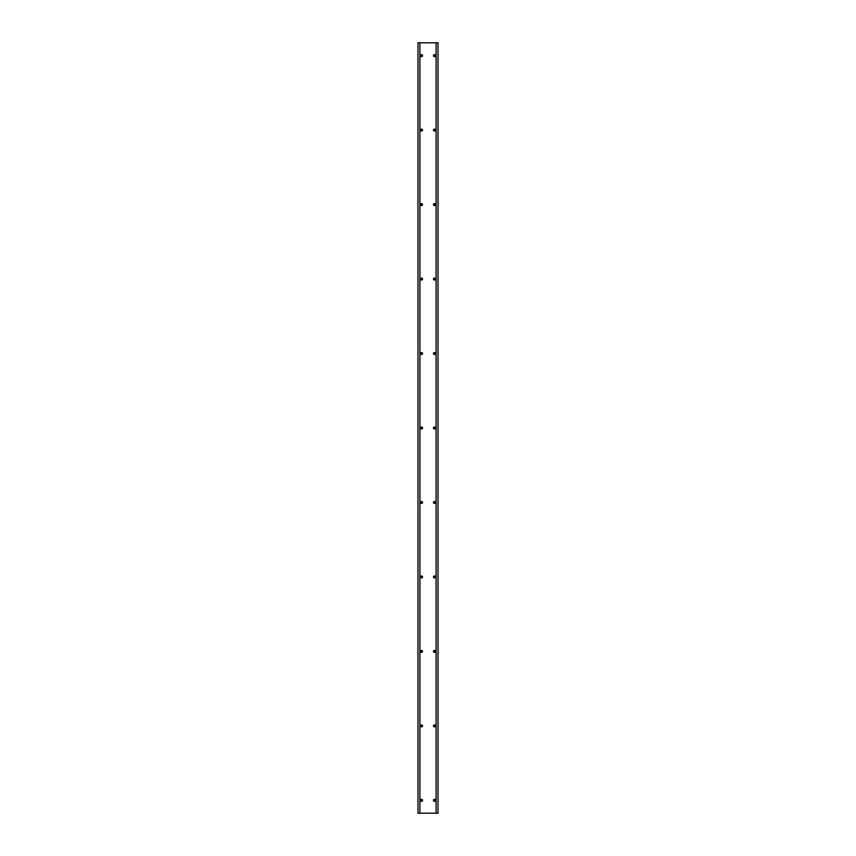 <?xml version="1.0" encoding="UTF-8"?>
<svg xmlns="http://www.w3.org/2000/svg" width="856" height="856" viewBox="0 0 856 856"><rect width="100%" height="100%" fill="white"/><g stroke="black" fill="none" stroke-linecap="round" stroke-linejoin="round"><path stroke-width="1.28" d="M420.617 55.64A0.963 0.963 0 0 1 421.58 54.677A0.963 0.963 0 0 1 422.543 55.64A0.963 0.963 0 0 1 421.58 56.603A0.963 0.963 0 0 1 420.617 55.64M422.222 55.64A0.642 0.642 0 0 0 421.58 54.998A0.642 0.642 0 0 0 420.938 55.64A0.642 0.642 0 0 0 421.58 56.282A0.642 0.642 0 0 0 422.222 55.64M420.617 130.112A0.963 0.963 0 0 1 421.58 129.149A0.963 0.963 0 0 1 422.543 130.112A0.963 0.963 0 0 1 421.58 131.075A0.963 0.963 0 0 1 420.617 130.112M422.222 130.112A0.642 0.642 0 0 0 421.58 129.47A0.642 0.642 0 0 0 420.938 130.112A0.642 0.642 0 0 0 421.58 130.754A0.642 0.642 0 0 0 422.222 130.112M420.617 204.584A0.963 0.963 0 0 1 421.58 203.621A0.963 0.963 0 0 1 422.543 204.584A0.963 0.963 0 0 1 421.58 205.547A0.963 0.963 0 0 1 420.617 204.584M422.222 204.584A0.642 0.642 0 0 0 421.58 203.942A0.642 0.642 0 0 0 420.938 204.584A0.642 0.642 0 0 0 421.58 205.226A0.642 0.642 0 0 0 422.222 204.584M420.617 279.056A0.963 0.963 0 0 1 421.58 278.093A0.963 0.963 0 0 1 422.543 279.056A0.963 0.963 0 0 1 421.58 280.019A0.963 0.963 0 0 1 420.617 279.056M422.222 279.056A0.642 0.642 0 0 0 421.58 278.414A0.642 0.642 0 0 0 420.938 279.056A0.642 0.642 0 0 0 421.58 279.698A0.642 0.642 0 0 0 422.222 279.056M420.617 353.528A0.963 0.963 0 0 1 421.58 352.565A0.963 0.963 0 0 1 422.543 353.528A0.963 0.963 0 0 1 421.58 354.491A0.963 0.963 0 0 1 420.617 353.528M422.222 353.528A0.642 0.642 0 0 0 421.58 352.886A0.642 0.642 0 0 0 420.938 353.528A0.642 0.642 0 0 0 421.58 354.17A0.642 0.642 0 0 0 422.222 353.528M420.617 428A0.963 0.963 0 0 1 421.58 427.037A0.963 0.963 0 0 1 422.543 428A0.963 0.963 0 0 1 421.58 428.963A0.963 0.963 0 0 1 420.617 428M422.222 428A0.642 0.642 0 0 0 421.58 427.358A0.642 0.642 0 0 0 420.938 428A0.642 0.642 0 0 0 421.58 428.642A0.642 0.642 0 0 0 422.222 428M420.617 502.472A0.963 0.963 0 0 1 421.58 501.509A0.963 0.963 0 0 1 422.543 502.472A0.963 0.963 0 0 1 421.58 503.435A0.963 0.963 0 0 1 420.617 502.472M422.222 502.472A0.642 0.642 0 0 0 421.58 501.83A0.642 0.642 0 0 0 420.938 502.472A0.642 0.642 0 0 0 421.58 503.114A0.642 0.642 0 0 0 422.222 502.472M420.617 576.944A0.963 0.963 0 0 1 421.58 575.981A0.963 0.963 0 0 1 422.543 576.944A0.963 0.963 0 0 1 421.58 577.907A0.963 0.963 0 0 1 420.617 576.944M422.222 576.944A0.642 0.642 0 0 0 421.58 576.302A0.642 0.642 0 0 0 420.938 576.944A0.642 0.642 0 0 0 421.58 577.586A0.642 0.642 0 0 0 422.222 576.944M420.617 651.416A0.963 0.963 0 0 1 421.58 650.453A0.963 0.963 0 0 1 422.543 651.416A0.963 0.963 0 0 1 421.58 652.379A0.963 0.963 0 0 1 420.617 651.416M422.222 651.416A0.642 0.642 0 0 0 421.58 650.774A0.642 0.642 0 0 0 420.938 651.416A0.642 0.642 0 0 0 421.58 652.058A0.642 0.642 0 0 0 422.222 651.416M420.617 725.888A0.963 0.963 0 0 1 421.58 724.925A0.963 0.963 0 0 1 422.543 725.888A0.963 0.963 0 0 1 421.58 726.851A0.963 0.963 0 0 1 420.617 725.888M422.222 725.888A0.642 0.642 0 0 0 421.58 725.246A0.642 0.642 0 0 0 420.938 725.888A0.642 0.642 0 0 0 421.58 726.53A0.642 0.642 0 0 0 422.222 725.888M420.617 800.36A0.963 0.963 0 0 1 421.58 799.397A0.963 0.963 0 0 1 422.543 800.36A0.963 0.963 0 0 1 421.58 801.323A0.963 0.963 0 0 1 420.617 800.36M422.222 800.36A0.642 0.642 0 0 0 421.58 799.718A0.642 0.642 0 0 0 420.938 800.36A0.642 0.642 0 0 0 421.58 801.002A0.642 0.642 0 0 0 422.222 800.36M433.457 55.64A0.963 0.963 0 0 1 434.42 54.677A0.963 0.963 0 0 1 435.383 55.64A0.963 0.963 0 0 1 434.42 56.603A0.963 0.963 0 0 1 433.457 55.64M435.062 55.64A0.642 0.642 0 0 0 434.42 54.998A0.642 0.642 0 0 0 433.778 55.64A0.642 0.642 0 0 0 434.42 56.282A0.642 0.642 0 0 0 435.062 55.64M433.457 130.112A0.963 0.963 0 0 1 434.42 129.149A0.963 0.963 0 0 1 435.383 130.112A0.963 0.963 0 0 1 434.42 131.075A0.963 0.963 0 0 1 433.457 130.112M435.062 130.112A0.642 0.642 0 0 0 434.42 129.47A0.642 0.642 0 0 0 433.778 130.112A0.642 0.642 0 0 0 434.42 130.754A0.642 0.642 0 0 0 435.062 130.112M433.457 204.584A0.963 0.963 0 0 1 434.42 203.621A0.963 0.963 0 0 1 435.383 204.584A0.963 0.963 0 0 1 434.42 205.547A0.963 0.963 0 0 1 433.457 204.584M435.062 204.584A0.642 0.642 0 0 0 434.42 203.942A0.642 0.642 0 0 0 433.778 204.584A0.642 0.642 0 0 0 434.42 205.226A0.642 0.642 0 0 0 435.062 204.584M433.457 279.056A0.963 0.963 0 0 1 434.42 278.093A0.963 0.963 0 0 1 435.383 279.056A0.963 0.963 0 0 1 434.42 280.019A0.963 0.963 0 0 1 433.457 279.056M435.062 279.056A0.642 0.642 0 0 0 434.42 278.414A0.642 0.642 0 0 0 433.778 279.056A0.642 0.642 0 0 0 434.42 279.698A0.642 0.642 0 0 0 435.062 279.056M433.457 353.528A0.963 0.963 0 0 1 434.42 352.565A0.963 0.963 0 0 1 435.383 353.528A0.963 0.963 0 0 1 434.42 354.491A0.963 0.963 0 0 1 433.457 353.528M435.062 353.528A0.642 0.642 0 0 0 434.42 352.886A0.642 0.642 0 0 0 433.778 353.528A0.642 0.642 0 0 0 434.42 354.17A0.642 0.642 0 0 0 435.062 353.528M433.457 428A0.963 0.963 0 0 1 434.42 427.037A0.963 0.963 0 0 1 435.383 428A0.963 0.963 0 0 1 434.42 428.963A0.963 0.963 0 0 1 433.457 428M435.062 428A0.642 0.642 0 0 0 434.42 427.358A0.642 0.642 0 0 0 433.778 428A0.642 0.642 0 0 0 434.42 428.642A0.642 0.642 0 0 0 435.062 428M433.457 502.472A0.963 0.963 0 0 1 434.42 501.509A0.963 0.963 0 0 1 435.383 502.472A0.963 0.963 0 0 1 434.42 503.435A0.963 0.963 0 0 1 433.457 502.472M435.062 502.472A0.642 0.642 0 0 0 434.42 501.83A0.642 0.642 0 0 0 433.778 502.472A0.642 0.642 0 0 0 434.42 503.114A0.642 0.642 0 0 0 435.062 502.472M433.457 576.944A0.963 0.963 0 0 1 434.42 575.981A0.963 0.963 0 0 1 435.383 576.944A0.963 0.963 0 0 1 434.42 577.907A0.963 0.963 0 0 1 433.457 576.944M435.062 576.944A0.642 0.642 0 0 0 434.42 576.302A0.642 0.642 0 0 0 433.778 576.944A0.642 0.642 0 0 0 434.42 577.586A0.642 0.642 0 0 0 435.062 576.944M433.457 651.416A0.963 0.963 0 0 1 434.42 650.453A0.963 0.963 0 0 1 435.383 651.416A0.963 0.963 0 0 1 434.42 652.379A0.963 0.963 0 0 1 433.457 651.416M435.062 651.416A0.642 0.642 0 0 0 434.42 650.774A0.642 0.642 0 0 0 433.778 651.416A0.642 0.642 0 0 0 434.42 652.058A0.642 0.642 0 0 0 435.062 651.416M433.457 725.888A0.963 0.963 0 0 1 434.42 724.925A0.963 0.963 0 0 1 435.383 725.888A0.963 0.963 0 0 1 434.42 726.851A0.963 0.963 0 0 1 433.457 725.888M435.062 725.888A0.642 0.642 0 0 0 434.42 725.246A0.642 0.642 0 0 0 433.778 725.888A0.642 0.642 0 0 0 434.42 726.53A0.642 0.642 0 0 0 435.062 725.888M433.457 800.36A0.963 0.963 0 0 1 434.42 799.397A0.963 0.963 0 0 1 435.383 800.36A0.963 0.963 0 0 1 434.42 801.323A0.963 0.963 0 0 1 433.457 800.36M435.062 800.36A0.642 0.642 0 0 0 434.42 799.718A0.642 0.642 0 0 0 433.778 800.36A0.642 0.642 0 0 0 434.42 801.002A0.642 0.642 0 0 0 435.062 800.36M419.922 813.2L419.922 42.8L436.079 42.8L436.079 813.2L417.995 813.2L417.995 42.8L419.922 42.8M436.079 42.8L438.005 42.8L438.005 813.2L436.079 813.2"/></g></svg>
